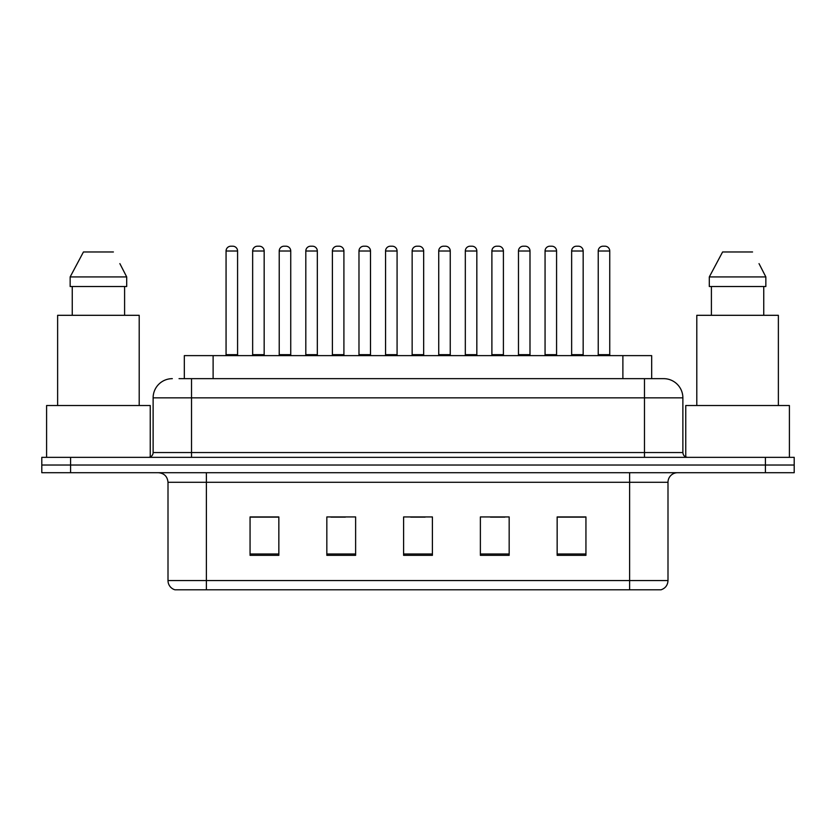 <?xml version="1.0" encoding="UTF-8"?>
<svg xmlns="http://www.w3.org/2000/svg" width="836" height="836" viewBox="0 0 836 836"><rect width="100%" height="100%" fill="white"/><g stroke="black" fill="none" stroke-linecap="round" stroke-linejoin="round"><path stroke-width="1.25" d="M184.328 378.656L184.328 355.624L651.672 355.624L651.672 378.656M667.995 580.571C667.734 585.169 665.435 588.241 661.088 589.788L629.612 589.788L629.612 580.571L667.995 580.571L667.995 482.299A9.593 9.593 0 0 1 677.599 472.706M629.612 589.788L174.912 589.788A9.593 9.593 0 0 1 168.005 580.571L168.005 482.299C167.43 476.468 164.232 473.27 158.401 472.706M70.59 457.344L794.2 457.344L794.2 465.025L41.8 465.025L41.8 472.706L70.59 472.706L70.59 465.025L41.8 465.025L41.8 457.344L70.59 457.344L70.59 465.025L794.2 465.025L794.2 472.706L70.59 472.706M585.942 555.334L585.942 516.941L557.152 516.941L557.152 555.334L585.942 555.334M509.166 555.334L509.166 516.941L480.376 516.941L480.376 555.334L509.166 555.334M278.848 555.334L278.848 516.941L250.058 516.941L250.058 555.334L278.848 555.334M355.624 555.334L355.624 516.941L326.834 516.941L326.834 555.334L355.624 555.334M432.4 555.334L432.4 516.941L403.6 516.941L403.6 555.334L432.4 555.334M612.349 589.788L223.651 589.788M557.152 517.139L584.604 517.139M570.204 517.139L558.02 517.139M330.951 517.139L345.352 517.139M277.792 517.139L265.597 517.139M251.208 517.139L278.848 517.139M490.46 517.139L504.85 517.139M410.706 517.139L425.106 517.139M179.479 378.656L663.387 378.656M179.04 378.656L191.517 378.656L191.517 397.842L153.124 397.842L153.124 452.548A4.797 4.797 0 0 1 148.327 457.344M172.32 378.656A19.197 19.197 0 0 0 153.124 397.842M663.679 378.656A19.197 19.197 0 0 1 682.876 397.842L682.876 452.548C683.158 455.463 684.757 457.062 687.673 457.344M237.581 251.009L226.065 251.009A4.797 4.797 0 0 1 230.861 246.212L232.784 246.212A4.797 4.797 0 0 1 237.581 251.009L237.581 354.663A0.961 0.961 0 0 0 238.542 355.624M226.065 251.009L226.065 354.663A0.961 0.961 0 0 1 225.103 355.624M252.65 251.009A4.797 4.797 0 0 1 257.446 246.212L259.359 246.212A4.797 4.797 0 0 1 264.166 251.009L252.65 251.009L252.65 354.663A0.961 0.961 0 0 1 251.688 355.624M264.166 251.009L264.166 354.663A0.961 0.961 0 0 0 265.116 355.624M290.74 251.009L279.224 251.009A4.797 4.797 0 0 1 284.031 246.212L285.943 246.212A4.797 4.797 0 0 1 290.74 251.009L290.74 354.663A0.961 0.961 0 0 0 291.701 355.624M279.224 251.009L279.224 354.663A0.961 0.961 0 0 1 278.273 355.624M343.909 251.009L332.394 251.009A4.797 4.797 0 0 1 337.19 246.212L339.113 246.212A4.797 4.797 0 0 1 343.909 251.009L343.909 354.663A0.961 0.961 0 0 0 344.871 355.624M332.394 251.009L332.394 354.663A0.961 0.961 0 0 1 331.432 355.624M397.079 251.009L385.563 251.009A4.797 4.797 0 0 1 390.36 246.212L392.283 246.212A4.797 4.797 0 0 1 397.079 251.009L397.079 354.663A0.961 0.961 0 0 0 398.04 355.624M385.563 251.009L385.563 354.663A0.961 0.961 0 0 1 384.602 355.624M450.249 251.009L438.733 251.009A4.797 4.797 0 0 1 443.529 246.212L445.452 246.212A4.797 4.797 0 0 1 450.249 251.009L450.249 354.663A0.961 0.961 0 0 0 451.21 355.624M438.733 251.009L438.733 354.663A0.961 0.961 0 0 1 437.771 355.624M305.809 251.009A4.797 4.797 0 0 1 310.605 246.212L312.528 246.212A4.797 4.797 0 0 1 317.325 251.009L305.809 251.009L305.809 354.663A0.961 0.961 0 0 1 304.847 355.624M317.325 251.009L317.325 354.663A0.961 0.961 0 0 0 318.286 355.624M358.978 251.009A4.797 4.797 0 0 1 363.775 246.212L365.698 246.212A4.797 4.797 0 0 1 370.494 251.009L358.978 251.009L358.978 354.663A0.961 0.961 0 0 1 358.017 355.624M370.494 251.009L370.494 354.663A0.961 0.961 0 0 0 371.456 355.624M412.148 251.009A4.797 4.797 0 0 1 416.945 246.212L418.867 246.212A4.797 4.797 0 0 1 423.664 251.009L412.148 251.009L412.148 354.663A0.961 0.961 0 0 1 411.187 355.624M423.664 251.009L423.664 354.663A0.961 0.961 0 0 0 424.625 355.624M150.25 456.947L150.25 405.523L46.597 405.523L46.597 457.344M139.204 405.523L139.204 315.308L57.632 315.308L57.632 405.523M120.624 265.075L126.696 276.925L70.151 276.925L83.443 251.97L70.151 276.925L70.151 286.518L126.696 286.518L126.696 276.925L126.696 286.518M126.696 276.925L119.872 263.622M72.251 286.518L72.251 315.308M124.595 315.308L124.595 286.518M113.403 251.97L83.443 251.97M789.403 457.344L789.403 405.523L685.75 405.523L685.75 456.947M778.368 405.523L778.368 315.308L696.796 315.308L696.796 405.523M759.788 265.075L765.849 276.925L709.304 276.925L722.597 251.97L709.304 276.925L709.304 286.518L765.849 286.518L765.849 276.925L765.849 286.518M765.849 276.925L759.025 263.633M711.405 286.518L711.405 315.308M763.749 315.308L763.749 286.518M752.557 251.97L722.597 251.97M503.408 251.009L491.892 251.009A4.797 4.797 0 0 1 496.699 246.212L498.611 246.212A4.797 4.797 0 0 1 503.408 251.009L503.408 354.663A0.961 0.961 0 0 0 504.369 355.624M491.892 251.009L491.892 354.663A0.961 0.961 0 0 1 490.941 355.624M556.577 251.009L545.062 251.009A4.797 4.797 0 0 1 549.858 246.212L551.781 246.212A4.797 4.797 0 0 1 556.577 251.009L556.577 354.663A0.961 0.961 0 0 0 557.539 355.624M545.062 251.009L545.062 354.663A0.961 0.961 0 0 1 544.1 355.624M609.747 251.009L598.231 251.009A4.797 4.797 0 0 1 603.028 246.212L604.95 246.212A4.797 4.797 0 0 1 609.747 251.009L609.747 354.663A0.961 0.961 0 0 0 610.708 355.624M598.231 251.009L598.231 354.663A0.961 0.961 0 0 1 597.27 355.624M465.318 251.009A4.797 4.797 0 0 1 470.114 246.212L472.026 246.212A4.797 4.797 0 0 1 476.833 251.009L465.318 251.009L465.318 354.663A0.961 0.961 0 0 1 464.356 355.624M476.833 251.009L476.833 354.663A0.961 0.961 0 0 0 477.784 355.624M518.477 251.009A4.797 4.797 0 0 1 523.273 246.212L525.196 246.212A4.797 4.797 0 0 1 529.993 251.009L518.477 251.009L518.477 354.663A0.961 0.961 0 0 1 517.515 355.624M529.993 251.009L529.993 354.663A0.961 0.961 0 0 0 530.954 355.624M571.646 251.009A4.797 4.797 0 0 1 576.443 246.212L578.366 246.212A4.797 4.797 0 0 1 583.162 251.009L571.646 251.009L571.646 354.663A0.961 0.961 0 0 1 570.685 355.624M583.162 251.009L583.162 354.663A0.961 0.961 0 0 0 584.124 355.624M213.117 378.656L213.117 355.624M622.883 378.656L622.883 355.624M629.612 472.706L629.612 482.299L168.005 482.299M667.995 482.299L629.612 482.299L629.612 580.571L206.387 580.571L206.387 589.788M168.005 580.571L206.387 580.571L206.387 472.706M765.41 472.706L765.41 457.344M432.4 553.996L403.6 553.996M355.624 553.996L326.834 553.996M278.848 553.996L250.058 553.996M509.166 553.996L480.376 553.996M585.942 553.996L557.152 553.996M191.517 457.344L191.517 452.548L682.876 452.548M153.124 452.548L191.517 452.548L191.517 397.842L644.483 397.842L644.483 457.344M682.876 397.842L644.483 397.842L644.483 378.656M226.065 354.663L237.581 354.663M252.65 354.663L264.166 354.663M279.224 354.663L290.74 354.663M332.394 354.663L343.909 354.663M385.563 354.663L397.079 354.663M438.733 354.663L450.249 354.663M305.809 354.663L317.325 354.663M358.978 354.663L370.494 354.663M412.148 354.663L423.664 354.663M491.892 354.663L503.408 354.663M545.062 354.663L556.577 354.663M598.231 354.663L609.747 354.663M465.318 354.663L476.833 354.663M518.477 354.663L529.993 354.663M571.646 354.663L583.162 354.663"/></g></svg>
